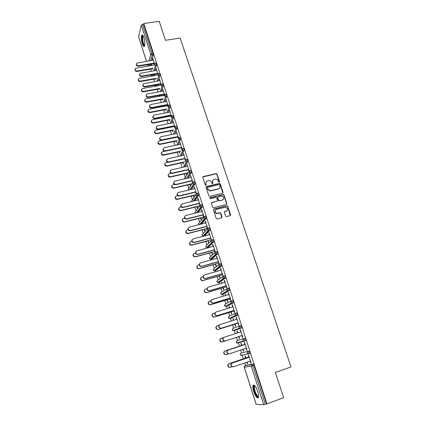 <?xml version="1.0" encoding="UTF-8"?>
<svg xmlns="http://www.w3.org/2000/svg" width="426" height="426" viewBox="0 0 426 426"><rect width="100%" height="100%" fill="white"/><g stroke="black" fill="none" stroke-linecap="round" stroke-linejoin="round"><path stroke-width="0.64" d="M219.193 182.221L219.523 181.609L217.02 174.112L216.227 173.552L203.282 176.545L202.803 177.418L205.279 184.985L205.944 185.369L206.28 184.746L205.96 183.766C205.646 182.349 206.163 181.412 207.505 180.949L209.123 180.635C210.327 180.709 211.158 181.311 211.605 182.429L211.93 183.409L212.595 183.787L212.925 183.175L212.606 182.195C212.286 180.784 212.792 179.852 214.124 179.389L215.716 179.08C216.919 179.149 217.75 179.745 218.208 180.869L218.533 181.843L219.193 182.221M219.331 182.163L216.829 174.378L216.03 173.819L202.803 176.966M206.109 185.294L205.96 183.766M212.744 183.723L212.606 182.195M257.725 391.43C255.738 386.185 254.157 384.215 252.98 385.519C252.602 386.765 252.842 388.768 253.688 391.531C255.648 396.771 257.235 398.747 258.444 397.469C258.816 396.223 258.577 394.21 257.725 391.43M143.866 37.637C143.03 35.23 142.311 34.442 141.709 35.267C141.075 37.216 141.283 40.081 142.327 43.862C143.163 46.28 143.887 47.078 144.494 46.248C145.128 44.315 144.915 41.444 143.866 37.637M225.551 216.057L226.51 216.6L230.115 215.673L230.583 214.763L227.734 206.216L227.042 205.657L213.895 208.91L213.41 209.821L216.232 218.447L217.196 218.996L221.595 217.862L222.074 216.946L220.86 213.261L220.189 212.702L216.935 213.309C214.672 212.095 214.507 210.785 216.44 209.368L225.642 207.19C227.947 208.357 228.144 209.661 226.217 211.11L224.806 211.466L224.332 212.377L225.551 216.057M143.807 23.531L159.207 21.3L165.496 40.305L180.102 38.036L291.038 366.935L275.34 372.457L283.684 397.692L266.932 403.853L143.807 23.531L143.653 24.17L142.518 24.335L151.975 53.596L153.115 53.41L143.653 24.17M222.638 193.244L223.112 192.36L220.311 183.963L219.544 183.404L206.541 186.476L206.056 187.36L208.831 195.838L209.555 196.402L222.638 193.244M224.007 195.039L226.829 203.511L226.36 204.411L213.474 207.638L212.515 207.089L211.317 203.426L211.797 202.52L217.042 201.221L217.516 200.326L216.722 197.914L216.003 197.35L210.146 198.718L209.986 197.696L223.277 194.48L224.007 195.039L223.799 195.284L226.621 203.745L226.829 203.511M146.453 61.301L138.636 36.844L141.31 25.123L142.518 24.335M266.932 403.853L263.705 404.7L256.17 404.327M245.541 365.476L244.737 362.973M243.395 358.783L242.202 355.055M241.526 352.936L240.61 350.076M239.364 346.194L238.193 342.541M237.548 340.518L236.521 337.312M235.344 333.649L234.359 330.571M234.353 330.549L234.225 330.15M233.597 328.185L232.553 324.926M231.302 321.034L230.445 318.36M230.429 318.302L230.29 317.876M229.678 315.964L228.618 312.663M227.303 308.546L226.573 306.262M226.541 306.172L226.398 305.724M225.796 303.85L224.726 300.506M223.336 296.171L222.729 294.275M222.691 294.148L222.542 293.684M221.951 291.847L220.87 288.466M219.411 283.918L218.927 282.401M218.873 282.236L218.724 281.767M218.144 279.957L217.047 276.538M215.524 271.777L215.157 270.632M215.093 270.435L214.944 269.967M214.369 268.178L213.261 264.716M211.669 259.748L211.418 258.971M211.344 258.742L211.195 258.278M210.63 256.505L209.507 253.007M207.851 247.836L207.718 247.415M207.632 247.155L207.489 246.702M206.924 244.934L205.79 241.404M203.953 235.669L203.814 235.243M203.25 233.475L202.105 229.902M200.305 224.289L200.183 223.89M199.613 222.111L198.457 218.506M196.003 210.854L194.836 207.212M192.43 199.693L191.253 196.024M189.022 189.064L188.92 188.75M188.883 188.633L187.696 184.927M185.518 178.127L185.385 177.717M185.374 177.674L184.176 173.936M182.046 167.29L180.683 163.036M178.553 156.379L177.221 152.236M174.964 145.186L173.792 141.528M171.55 134.531L170.395 130.915M169.308 127.523L169.207 127.209M168.1 123.758L167.024 120.393M165.938 117.017L165.778 116.516M164.676 113.076L163.68 109.961M162.599 106.596L162.482 106.218M161.284 102.485L160.368 99.62M157.924 91.989L157.082 89.369M154.59 81.584L153.829 79.204M151.283 71.27L150.596 69.124M153.009 58.969L152.716 59.017L152.859 58.516L154.473 63.517M152.854 68.575L152.764 68.304M151.837 65.412L151.4 64.049M151.187 64.31L151.555 65.46M152.625 68.783L152.71 69.055M152.716 59.017L153.099 60.204M154.047 63.139L154.233 63.714M242.181 352.717L249.045 351.109L249.828 352.27L249.961 353.484L249.189 353.745M248.757 353.841L247.943 354.017M246.185 365.252L253.246 364.097L254.04 365.29L252.815 365.71L265.276 404.29M266.511 403.837L254.04 365.29M153.115 53.41L153.264 54.981L151.693 60.439M150.618 64.182L150.186 65.689M242.767 349.357L243.331 351.104L243.635 351.029L243.07 349.261M241.824 345.401L241.18 343.393L240.876 343.478L241.521 345.481M244.859 344.586L244.194 342.531L244.508 342.445L247.021 350.215L246.702 350.294L247.011 350.188M246.047 348.271L246.702 350.294M239.556 325.906L238.81 327.493L239.396 328.233L240.44 328.238L240.307 326.992L239.556 325.906L240.77 325.523L241.521 326.604L241.558 327.961L233.858 330.736L241.558 327.961M234.923 330.342L234.625 330.001M234.699 324.245L235.333 326.22L235.626 326.108L234.992 324.127M233.752 320.267L233.219 318.611L232.931 318.739L233.453 320.357M236.712 319.335L236.073 317.365L236.371 317.232L238.832 324.857L238.528 324.974L237.873 322.945M231.488 300.772L232.649 300.421L233.373 301.438L233.507 302.71L227.207 306.07M226.866 299.861L227.489 301.8L227.766 301.651L227.143 299.707M225.769 295.442L225.402 294.291L225.13 294.457L225.476 295.532M228.714 294.558L228.107 292.667L228.389 292.497L230.801 299.979L230.514 300.138L229.859 298.104M223.559 276.123L224.683 275.798L225.386 276.746L225.514 278.05L219.528 282.225M219.177 275.926L219.789 277.832L220.05 277.64L219.438 275.734M217.942 271.085L217.729 270.419L217.649 271.17M220.87 270.249L220.29 268.439L220.556 268.231L222.926 275.569L222.654 275.766L221.994 273.726M215.78 251.936L216.871 251.633L217.548 252.517L217.67 253.859L211.994 258.816M211.626 252.426L212.228 254.301L212.473 254.077L211.871 252.197M210.258 247.181L209.965 247.261M213.176 246.393L212.617 244.652L212.867 244.412L215.194 251.617L214.938 251.846L214.278 249.806M208.144 228.198L209.203 227.921L209.853 228.741L209.975 230.115L204.592 235.823M204.214 229.353L204.805 231.196L205.039 230.935L204.443 229.092M205.62 222.974L205.082 221.307L205.321 221.03L207.6 228.102L207.361 228.373L206.701 226.323M200.651 204.901L201.674 204.65L202.302 205.407L202.419 206.818L198.111 212.377M196.934 206.695L197.515 208.506M197.733 208.213L197.153 206.402M198.202 199.986L197.685 198.388L197.909 198.079L200.034 205.183M199.261 203.271L199.916 205.3M193.292 182.03L194.283 181.801L194.89 182.498L195.007 183.941L191.428 189.384M189.783 184.442L190.353 186.221M190.56 185.896L189.991 184.117M190.917 177.408L190.635 175.539L192.786 182.206M191.961 180.64L192.536 182.424M186.061 159.58L187.025 159.367L187.61 160.011L187.728 161.486L184.692 166.864M182.759 162.578L183.286 164.228M183.484 163.872L182.951 162.221M183.766 155.24L183.489 153.403L185.539 159.75M184.788 158.413L185.289 159.958M178.957 137.523L179.9 137.332L180.464 137.923L180.581 139.435L177.967 144.787M175.858 141.097L176.284 142.422M176.465 142.039L176.039 140.713M176.737 133.466L176.47 131.661L178.419 137.694M177.743 136.581L178.169 137.896M171.966 115.856L172.913 115.67L173.446 116.229L173.568 117.757L171.289 123.119M167.828 116.112L167.988 116.612M169.074 119.988L169.399 121M169.569 120.585L169.244 119.573M168.275 116.559L168.116 116.058M169.836 112.075L169.58 110.302L171.63 116.665M170.826 115.137L171.177 116.229M165.096 94.561L166.044 94.391L166.55 94.918L166.683 96.462L164.676 101.846M163.227 105.754L162.908 106.138M161.06 95.035L161.332 95.887M162.407 99.242L162.636 99.95M162.796 99.508L162.567 98.8M161.614 95.834L161.342 94.982M163.057 91.057L162.807 89.316L164.75 95.339M164.026 94.066L164.308 94.945M158.35 73.645L159.297 73.48L159.771 73.986L159.915 75.54L158.142 80.961M156.896 84.779L156.385 85.812M154.414 74.316L154.787 75.514M155.857 78.847L155.991 79.263M157.322 75.077L138.801 78.448C137.88 79.944 138.413 80.834 140.394 81.11L140.266 81.579L156.14 78.799L156.007 78.384M155.069 75.466L154.686 74.273L154.409 74.337M156.39 70.402L156.145 68.692L157.806 73.836M157.343 73.357L157.561 74.033M155.016 63.32L155.969 63.16L156.433 63.65L156.576 65.215L154.91 70.652M153.754 74.433L153.333 75.769M159.707 80.684L159.462 78.959L161.172 84.252M160.671 83.666L160.921 84.444M157.716 84.63L158.046 85.658M159.122 89.002L159.297 89.561M159.452 89.109L159.271 88.549M158.328 85.605L157.998 84.582M161.71 84.06L162.657 83.89L163.147 84.407L163.28 85.956L161.401 91.356M160.054 95.216L159.628 95.935M166.433 101.516L166.177 99.764L168.174 105.957M167.413 104.551L167.727 105.541M164.431 105.526L164.649 106.207M165.73 109.567L166.002 110.43M166.167 110.004L165.89 109.141M164.931 106.149L164.713 105.472M168.52 105.163L169.463 104.982L169.979 105.526L170.107 107.064L167.977 112.432M173.27 122.72L173.009 120.936L174.91 126.815M174.271 125.808L174.66 127.017M171.263 126.794L171.364 127.108M172.45 130.494L172.828 131.661M173.004 131.267L172.626 130.095M171.646 127.054L171.545 126.735M175.448 126.639L176.391 126.453L176.939 127.028L177.056 128.546L174.623 133.902M180.235 144.302L179.964 142.486L181.961 148.674M181.252 147.449L181.71 148.876M179.293 151.789L179.772 153.275M179.958 152.907L179.479 151.422M182.498 148.504L183.446 148.301L184.021 148.914L184.138 150.41L181.327 155.772M187.323 166.273L187.046 164.42L189.144 170.927M188.356 169.479L188.894 171.14M186.253 173.462L186.822 175.224M187.025 174.884L186.455 173.121M189.661 170.751L190.64 170.533L191.231 171.204L191.349 172.663L188.063 178.068M194.544 188.643L194.256 186.758L196.461 193.59M195.593 191.908L196.21 193.809M193.34 195.518L193.915 197.313M194.134 197.004L193.553 195.209M196.95 193.415L197.962 193.17L198.58 193.899L198.697 195.326L194.783 200.816M201.892 211.424L201.365 209.794L201.599 209.501L203.862 216.509L203.623 216.797L202.962 214.747M200.555 217.974L201.141 219.8L201.37 219.523L200.784 217.697M204.379 216.493L205.417 216.232L206.062 217.02L206.179 218.41L201.402 224.06M209.379 234.63L208.831 232.926L209.075 232.665L211.381 239.806L211.131 240.056L210.471 238.012M207.904 240.839L208.5 242.692L208.74 242.453L208.144 240.594M211.946 240.008L213.016 239.721L213.682 240.573L213.804 241.931L208.277 247.266M217.004 258.262L216.435 256.489L216.69 256.266L219.039 263.54L218.778 263.753L218.117 261.708M215.38 264.12L215.987 266.01L216.243 265.803L215.636 263.912M214.081 259.077L213.943 258.651L213.788 259.162M219.651 263.971L220.759 263.657L221.445 264.573L221.573 265.899L215.742 270.467M224.774 282.347L224.177 280.494L224.454 280.308L226.845 287.72L226.568 287.896L225.908 285.857M223 287.838L223.618 289.76L223.89 289.589L223.272 287.662M221.839 283.205L221.547 282.3L221.541 283.295M227.505 288.386L228.65 288.051L229.364 289.03L229.492 290.324L223.352 294.094M232.692 306.885L232.069 304.957L232.362 304.808L234.801 312.359L234.502 312.498L233.847 310.463M230.764 311.997L231.393 313.951L231.675 313.818L231.046 311.859M229.742 307.796L229.289 306.395L229.012 306.539L229.444 307.886M235.509 313.28L236.691 312.908L237.431 313.962L237.468 315.325L231.094 318.158M240.765 331.897L240.115 329.889L240.424 329.777L242.905 337.477L242.596 337.573L242.905 337.472M223.506 337.546L221.264 338.271C219.795 339.202 219.672 340.331 220.897 341.668L222.404 341.897L241.941 335.55L242.596 337.573M238.672 336.615L239.311 338.606L239.614 338.51L238.97 336.513L222.127 341.987L220.625 341.758C219.406 340.427 219.528 339.293 220.993 338.366L221.185 338.297M237.793 332.855L237.181 330.943L236.888 331.05L237.495 332.951M236.345 341.354L236.265 342.248L236.856 342.935L236.318 342.232L237.042 340.683L244.886 338.255L245.653 339.373L245.786 340.608L244.465 341.114L243.48 340.986L244.465 341.114M238.986 342.674L238.64 342.413M248.992 357.398L248.315 355.3L248.64 355.231L251.17 363.08L250.845 363.138L251.154 363.032M250.19 361.115L250.845 363.138M246.904 362.233L247.384 363.724L247.698 363.671L247.202 362.132M245.871 357.989L245.222 355.96L244.913 356.024L245.562 358.048M155.996 69.182L156.289 69.134M159.308 79.433L159.596 79.385M162.641 89.779L162.934 89.726M166.007 100.211L166.305 100.158M169.404 110.739L169.697 110.68M172.834 121.357L173.126 121.298M176.289 132.065L176.582 132.007M179.772 142.875L180.07 142.811M183.292 153.781L183.59 153.711M186.844 164.782L187.142 164.713M190.427 175.885L190.726 175.816M194.038 187.083L194.341 187.014M197.685 198.388L197.989 198.314M201.365 209.794L201.668 209.72M205.082 221.307L205.385 221.232M208.831 232.926L209.134 232.846M209.954 247.218L210.247 247.139M212.617 244.652L212.92 244.572M213.692 258.864L213.99 258.784M216.435 256.489L216.738 256.404M217.473 270.622L217.766 270.537M220.29 268.439L220.593 268.348M221.28 282.481L221.579 282.395M224.177 280.494L224.486 280.404M225.13 294.457L225.423 294.366M228.107 292.667L228.416 292.577M229.012 306.539L229.305 306.448M232.069 304.957L232.378 304.862M232.931 318.739L233.23 318.643M236.073 317.365L236.382 317.263M236.888 331.05L237.186 330.954M240.115 329.889L240.424 329.788M239.311 338.606L239.614 338.505M243.331 351.104L243.629 351.008M247.384 363.724L247.682 363.623M212.792 180.336L212.414 182.456M206.141 181.929L205.779 184.021M222.883 193.132L220.109 184.218L219.347 183.659L206.067 186.876M219.582 184.98L218.916 184.602L207.659 187.291L207.318 187.909L207.659 188.947L210.034 190.752L218.41 188.835C219.741 188.361 220.247 187.424 219.922 186.013L219.582 184.98M207.313 187.61L207.318 187.909M219.491 188.207L218.213 189.085L209.848 191.002L207.473 189.197L207.137 188.164M226.584 204.31L226.621 203.745M217.287 201.104L211.344 202.882M223.799 195.284L222.857 194.741L209.645 197.999M222.447 199.885C224.39 198.399 224.167 197.105 221.776 195.992L218.197 196.775L217.723 197.669L218.517 200.076L219.47 200.625L222.244 200.124L223.283 199.427M217.75 197.131L217.723 197.669M222.244 200.124L219.028 200.88L218.32 200.316L217.526 197.909M226.344 211.216L224.385 211.791M226.217 211.11L226.994 210.694M215.402 210.071C214.443 211.663 214.89 212.814 216.738 213.532L217.723 213.266M221.813 217.766L220.657 213.485L219.986 212.925L217.526 213.49M230.317 215.588L227.527 206.445L226.834 205.886L213.447 209.257M153.898 65.066L135.543 68.346C134.722 69.821 135.271 70.689 137.193 70.94L137.076 71.419C135.505 71.35 134.84 70.636 135.074 69.278M137.193 70.94L152.945 68.272M137.076 71.419L152.801 68.751M153.392 60.157L136.831 63.096C135.995 64.592 136.554 65.471 138.509 65.726L138.386 66.222C136.789 66.147 136.112 65.423 136.357 64.044M154.191 63.586L138.386 66.222M154.34 63.091L138.509 65.726M144.707 45.635C144.185 45.965 143.61 45.209 142.987 43.361C141.922 39.229 141.863 36.652 142.811 35.624L143.014 35.662M143.184 35.954L142.891 36.226C142.38 37.786 142.545 40.081 143.381 43.111C143.855 44.538 144.318 45.273 144.771 45.305M142.438 35.001L142.279 35.22C141.645 37.153 141.847 40.001 142.886 43.756L144.377 46.423M258.609 396.595C258.273 397.154 257.73 397.016 256.99 396.175C254.775 393.768 252.804 386.062 254.301 385.658L254.785 385.679M254.982 385.903L254.492 386.355C254.2 389.263 255.142 392.373 257.315 395.679L258.625 396.297M253.811 384.976L253.598 385.344C252.725 387.229 254.918 394.508 257.091 396.904L258.289 397.772M140.266 81.579C138.684 81.515 138.019 80.791 138.269 79.412M140.394 81.11L156.289 78.336M160.852 85.157L142.092 88.635C141.07 90.152 141.581 91.063 143.621 91.372L143.487 91.824C141.89 91.76 141.224 91.031 141.491 89.625M143.621 91.372L159.67 88.475M143.487 91.824L159.404 88.949M164.431 95.317L145.42 98.912C144.292 100.44 144.771 101.377 146.874 101.723L146.741 102.16C145.122 102.102 144.451 101.356 144.739 99.929M146.874 101.723L163.089 98.704M146.741 102.16L162.695 99.189M167.753 105.616L148.786 109.285C147.534 110.813 147.992 111.777 150.16 112.166L150.016 112.592C148.376 112.528 147.71 111.772 148.019 110.323M150.16 112.166L166.55 109.019M150.016 112.592L166.012 109.514M171.103 116L152.189 119.749C150.815 121.277 151.241 122.262 153.472 122.693L153.323 123.109C151.661 123.045 150.996 122.273 151.326 120.803M153.472 122.693L170.059 119.413M153.323 123.109L169.362 119.93M156.683 70.349L140.143 73.341C139.211 74.854 139.755 75.753 141.762 76.041L141.634 76.52C140.026 76.451 139.345 75.716 139.606 74.316M157.482 73.789L141.634 76.52M157.636 73.309L141.762 76.041M160 80.631L143.498 83.672C142.46 85.2 142.976 86.127 145.048 86.446L144.915 86.915C143.285 86.845 142.609 86.1 142.88 84.678M160.804 84.082L144.915 86.915M160.964 83.613L145.048 86.446M163.35 90.999L146.885 94.093C145.735 95.637 146.23 96.585 148.365 96.942L148.221 97.394C146.576 97.33 145.9 96.569 146.193 95.126M164.154 94.465L148.221 97.394M164.319 94.008L148.365 96.942M166.726 101.463L150.314 104.61C149.041 106.159 149.505 107.134 151.709 107.533L151.56 107.97C149.893 107.906 149.217 107.134 149.531 105.664M167.535 104.94L151.56 107.97M167.706 104.498L151.709 107.533M170.128 112.017L153.775 115.222C152.38 116.772 152.812 117.773 155.08 118.215L154.926 118.641C153.238 118.572 152.561 117.789 152.897 116.293M170.943 115.505L154.926 118.641M171.119 115.079L155.08 118.215M174.484 126.479L155.628 130.303C154.121 131.831 154.516 132.832 156.811 133.322L156.656 133.716C154.973 133.652 154.308 132.869 154.665 131.368M156.811 133.322L173.611 129.898M156.656 133.716L172.738 130.436M173.568 122.661L157.279 125.936C155.746 127.48 156.15 128.498 158.483 128.993L158.323 129.408C156.614 129.334 155.937 128.54 156.299 127.017M174.383 126.165L158.323 129.408M174.564 125.75L158.483 128.993M177.892 137.05L159.1 140.963C157.46 142.47 157.817 143.498 160.181 144.036L160.022 144.419C158.312 144.355 157.652 143.557 158.035 142.028M160.181 144.036L177.216 140.463M160.022 144.419L176.14 141.038M177.035 133.402L160.815 136.751C159.148 138.28 159.516 139.318 161.917 139.872L161.752 140.266C160.011 140.191 159.34 139.382 159.734 137.832M177.855 136.916L161.752 140.266M178.041 136.522L161.917 139.872M165.24 151.155L162.599 151.72C160.836 153.184 161.15 154.228 163.536 154.862L163.371 155.229C161.662 155.123 161.017 154.308 161.438 152.78M163.584 154.851L180.874 151.118M163.419 155.218L179.58 151.725M180.533 144.244L164.377 147.668C162.588 149.148 162.908 150.208 165.336 150.852L165.166 151.235C163.424 151.124 162.769 150.293 163.201 148.743M181.354 147.769L165.208 151.225M181.545 147.385L165.384 150.847M168.845 161.981L166.023 162.604C164.271 164.01 164.542 165.07 166.848 165.789L166.678 166.14C165.006 165.948 164.404 165.112 164.878 163.621M167.013 165.762L184.596 161.859M166.843 166.113L183.047 162.514M184.064 155.176L167.865 158.712C166.087 160.133 166.369 161.214 168.707 161.944L168.531 162.311C166.832 162.114 166.22 161.257 166.704 159.75M184.884 158.717L168.701 162.285M185.086 158.35L168.877 161.917M170.933 173.254L169.473 173.584C167.737 174.932 167.972 176.007 170.187 176.806L170.011 177.147C168.382 176.87 167.823 176.007 168.345 174.559M170.475 176.769L188.34 172.69M170.299 177.104L186.545 173.393M187.621 166.209L171.385 169.857C169.623 171.225 169.862 172.317 172.115 173.132L171.928 173.483C170.272 173.196 169.708 172.317 170.24 170.847M188.452 169.761L172.221 173.441M188.654 169.41L172.408 173.089M174.239 184.362L172.956 184.66C171.236 185.96 171.438 187.046 173.558 187.919L173.968 187.877L173.377 188.244C171.79 187.882 171.279 186.998 171.854 185.587M173.968 187.877L192.115 183.617M173.781 188.196L190.071 184.373M191.215 177.338L174.937 181.103C173.185 182.419 173.393 183.521 175.549 184.415L175.965 184.367L175.363 184.746C173.749 184.378 173.228 183.478 173.813 182.046M192.046 180.906L175.773 184.703M192.259 180.571L175.965 184.367M177.626 195.561L176.47 195.838C174.766 197.089 174.932 198.181 176.966 199.123L177.493 199.08L176.779 199.432C175.235 198.995 174.772 198.09 175.395 196.716M177.493 199.08L195.965 194.629M177.301 199.384L193.633 195.449M194.842 188.574L178.521 192.456C176.79 193.718 176.96 194.831 179.026 195.79L179.559 195.747L178.829 196.109C177.259 195.662 176.79 194.741 177.424 193.345M218.932 188.766L218.314 188.952M195.672 192.153L179.362 196.061M195.896 191.833L179.559 195.747M181.082 206.855L180.017 207.116C178.334 208.319 178.467 209.422 180.411 210.423L181.045 210.391L180.853 210.678L180.214 210.716C178.712 210.199 178.297 209.278 178.973 207.936M181.045 210.391L199.703 205.769M180.853 210.678L197.222 206.626M198.5 199.911L182.136 203.905C180.427 205.13 180.56 206.248 182.536 207.265L183.185 207.233L182.333 207.569C180.805 207.041 180.384 206.104 181.071 204.746M222.793 199.89L222.324 200.034M218.873 200.848L219.422 200.683M199.336 203.506L182.983 207.531M199.565 203.202L183.185 207.233M184.602 218.245L183.595 218.495C181.934 219.656 182.035 220.769 183.888 221.824L184.634 221.797L183.691 222.095C182.221 221.509 181.854 220.561 182.589 219.257M184.634 221.797L203.601 216.978M184.431 222.074L200.848 217.899M202.196 211.349L185.784 215.465C184.096 216.642 184.197 217.771 186.087 218.847L186.844 218.82L185.88 219.129C184.389 218.527 184.011 217.569 184.756 216.243M203.032 214.954L186.636 219.102M203.266 214.672L186.844 218.82M188.18 229.731L187.211 229.981C185.571 231.105 185.635 232.218 187.408 233.32L188.255 233.315L188.047 233.57L187.2 233.576C185.773 232.915 185.454 231.952 186.242 230.679M188.255 233.315L207.35 228.336M188.047 233.57L204.507 229.279M205.923 222.894L189.469 227.133C187.802 228.272 187.871 229.401 189.676 230.525L190.539 230.519L189.458 230.791C188.004 230.12 187.68 229.135 188.484 227.846M206.764 226.515L190.321 230.785M207.004 226.249L190.539 230.519M191.812 241.318L190.853 241.574C189.235 242.66 189.272 243.778 190.965 244.923L191.913 244.934L190.752 245.163C189.357 244.428 189.085 243.443 189.937 242.202M191.913 244.934L211.051 239.817M191.695 245.174L208.197 240.759M209.683 234.55L193.186 238.911C191.546 240.014 191.583 241.148 193.303 242.314L194.267 242.33L193.084 242.559C191.663 241.814 191.386 240.812 192.254 239.556M210.524 238.182L194.043 242.575M210.774 237.932L194.267 242.33M195.507 253.007L194.533 253.268C192.935 254.327 192.946 255.446 194.565 256.628L195.598 256.665L194.347 256.846C192.978 256.042 192.754 255.036 193.676 253.827M195.598 256.665L214.789 251.399M195.374 256.883L211.919 252.346M213.479 246.308L196.94 250.797C195.321 251.872 195.332 253.007 196.977 254.21L198.026 254.247L196.748 254.439C195.353 253.619 195.129 252.597 196.072 251.367M214.326 249.955L197.797 254.476M214.582 249.721L198.026 254.247M199.261 264.791L198.244 265.073C196.668 266.106 196.658 267.224 198.202 268.439L199.32 268.502L197.978 268.641C196.631 267.762 196.461 266.735 197.462 265.563M199.32 268.502L218.565 263.087M199.091 268.705L215.678 264.04M217.308 258.177L200.726 262.794C199.128 263.843 199.118 264.983 200.689 266.213L201.828 266.277L200.454 266.426C199.086 265.531 198.91 264.487 199.927 263.289M218.16 261.841L201.589 266.49M218.421 261.623L201.828 266.277M203.074 276.682L201.993 276.991C200.438 277.997 200.401 279.121 201.881 280.361L203.08 280.446L201.647 280.548C200.326 279.589 200.209 278.54 201.285 277.401M203.08 280.446L222.372 274.887M202.84 280.633L219.47 275.84M221.179 270.164L204.549 274.908C202.973 275.931 202.936 277.07 204.448 278.332L205.417 278.615L204.203 278.524C202.856 277.55 202.733 276.485 203.83 275.329M222.031 273.838L205.417 278.615M222.303 273.641L205.662 278.423M206.956 288.674L205.774 289.02C204.24 290.005 204.182 291.128 205.604 292.39L206.871 292.508L205.364 292.561C204.059 291.522 203.99 290.452 205.156 289.355M206.871 292.508L226.211 286.794M206.626 292.673L223.299 287.752M225.082 282.257L208.41 287.135C206.855 288.136 206.796 289.281 208.245 290.564L209.533 290.686L207.994 290.74C206.669 289.685 206.599 288.599 207.781 287.481M225.94 285.947L209.278 290.857M226.217 285.766L209.533 290.686M210.907 300.761L209.592 301.155C208.074 302.125 208 303.253 209.363 304.537L210.449 304.83L209.113 304.686C207.829 303.568 207.819 302.476 209.07 301.422M210.7 304.681L230.088 298.812M210.449 304.83L227.159 299.771M229.023 294.467L212.308 299.483C210.769 300.463 210.694 301.608 212.084 302.918L213.442 303.062L211.823 303.072C210.519 301.928 210.503 300.82 211.781 299.75M229.88 298.168L213.181 303.216M230.168 298.008L213.442 303.062M214.949 312.95L213.447 313.414C211.946 314.367 211.855 315.49 213.165 316.795L214.566 316.971L212.909 316.928C211.642 315.719 211.679 314.612 213.032 313.605M214.566 316.971L234.002 310.943M214.305 317.098L231.062 311.907M233.001 306.795L216.243 311.944C214.72 312.913 214.629 314.058 215.966 315.384L217.388 315.56L215.7 315.522C214.406 314.292 214.448 313.163 215.822 312.141M233.863 310.511L217.116 315.698M234.156 310.368L217.388 315.56M219.108 325.224L217.335 325.783C215.854 326.721 215.748 327.855 217.01 329.176L218.197 329.484L216.749 329.282C215.492 327.983 215.588 326.859 217.042 325.906M218.463 329.373L237.953 323.19M218.197 329.484L234.998 324.154M237.021 319.234L220.215 324.527C218.714 325.485 218.602 326.63 219.891 327.977L221.371 328.18L219.619 328.089C218.341 326.769 218.437 325.624 219.912 324.655M237.884 322.967L221.094 328.292M238.182 322.849L221.371 328.18M241.073 331.801L224.23 337.232C222.739 338.18 222.617 339.33 223.858 340.693L225.391 340.922L223.575 340.784C222.335 339.426 222.463 338.276 223.948 337.333L224.151 337.259M241.941 335.544L225.109 341.013M242.25 335.448L225.391 340.922M226.094 354.608L224.539 354.357C223.362 353.01 223.501 351.876 224.949 350.955L225.226 350.88C223.778 351.801 223.639 352.936 224.821 354.288L226.376 354.538L228.277 353.91M244.801 344.416L225.226 350.88M241.824 345.385L224.949 350.955M229.161 353.857L227.58 353.601C226.382 352.227 226.515 351.077 227.99 350.14L228.277 350.065C226.802 350.997 226.669 352.153 227.873 353.532L229.454 353.788L246.356 348.164M227.99 350.14L244.854 344.57M228.277 350.065L245.168 344.485M229.981 367.388L228.501 367.074C227.362 365.71 227.511 364.576 228.943 363.666L229.231 363.612C227.793 364.523 227.649 365.662 228.789 367.026L230.391 367.303L231.989 366.759M248.859 356.977L229.231 363.612M245.861 357.947L228.943 363.666M233.134 366.866L231.627 366.546C230.466 365.157 230.615 364.001 232.069 363.074L232.367 363.016C230.908 363.948 230.759 365.109 231.925 366.498L233.554 366.781L250.504 361.008M232.069 363.074L248.981 357.355M232.367 363.016L249.301 357.292M138.626 36.673L146.501 61.296M147.582 64.688L147.726 65.13L147.865 64.64M148.908 60.897L150.735 54.358L141.31 25.123M147.54 64.693L147.726 65.29L148.786 65.923M153.264 54.981L152.125 55.167L150.735 54.358L151.975 53.596L152.125 55.167L150.57 60.625M263.705 404.7L251.281 366.163L244.311 367.239L256.191 404.402M246.217 365.242L245.035 365.646L244.3 367.207M244.998 365.662L252.022 364.512L252.815 365.71L251.281 366.163L252.022 364.512L253.246 364.097M149.51 64.363L149.079 65.876M156.576 65.215L155.431 65.407L155.288 63.841L154.824 63.352L154.356 63.607L154.036 64.598L155.431 65.407L153.786 70.844M152.636 74.625L152.258 75.876L150.873 74.928M152.22 75.961L153.371 75.684M159.915 75.54L158.765 75.737L157.018 81.158M155.783 84.976L155.474 85.924L156.587 85.722M163.28 85.956L162.136 86.164L160.272 91.563M158.941 95.424L158.722 96.058L159.835 95.85M166.683 96.462L165.528 96.675L163.547 102.059M162.104 105.968L161.992 106.276L163.11 106.063M170.107 107.064L168.952 107.283L166.838 112.656M173.568 117.757L172.408 117.986L170.155 123.343M177.056 128.546L175.895 128.785L173.483 134.137M180.581 139.435L179.415 139.68L176.827 145.026M184.133 150.421L182.967 150.671L180.182 156.022M187.717 161.502L186.545 161.763L183.547 167.125M184.288 178.941L188.697 172.083M191.338 172.69L190.161 172.956L186.913 178.334M187.754 190.257L192.323 183.297M194.986 183.979L193.809 184.256L190.278 189.661M191.38 201.652L195.981 194.602M198.67 195.369L197.494 195.656L193.633 201.099M195.151 213.117L194.9 212.686L195.63 211.344L199.682 206.003M202.393 206.866L201.21 207.164L196.961 212.665M199.112 224.651L198.495 223.938L199.23 222.574L203.426 217.505M206.141 218.469L204.959 218.772L200.252 224.358M202.084 234.758L202.094 235.36L203.021 236.105L202.126 235.285L202.856 233.906L207.217 229.108M209.933 230.184L208.745 230.493L203.559 236.095L204.709 235.791M205.747 246.18L205.758 246.803L206.631 247.549L205.785 246.739L206.519 245.339L211.056 240.807M213.756 242.005L212.563 242.325L207.228 247.554L208.378 247.24M209.448 257.709L209.448 258.358L210.274 259.093L209.48 258.294L210.21 256.878L214.944 252.618M217.617 253.939L216.419 254.269L210.929 259.109L212.084 258.79M213.181 269.339L213.176 270.015L213.958 270.744L213.213 269.956L213.937 268.524L218.889 264.535M221.509 265.984L220.311 266.325L214.661 270.776L215.822 270.446M216.946 281.075L216.935 281.778L217.675 282.502L216.972 281.73L217.702 280.276L222.883 276.57M225.445 278.141L224.241 278.492L218.431 282.544L219.592 282.209M220.753 292.912L220.732 293.647L221.435 294.366L220.769 293.605L221.499 292.135L226.941 288.721M229.417 290.42L228.208 290.777L222.234 294.425L223.4 294.078M224.593 304.862L224.561 305.628L225.232 306.337L224.603 305.596L225.333 304.1L231.052 301.001M233.421 302.811L227.244 306.06M228.469 316.912L228.427 317.721L229.066 318.424L228.474 317.695L229.199 316.183L235.216 313.408M237.468 315.325L231.121 318.153M232.388 329.08L232.33 329.926L232.942 330.624L232.378 329.905L233.102 328.377L239.439 325.954M237.042 340.683L244.886 338.255M244.396 341.135L237.804 343.063L236.856 342.935L243.48 340.986L242.926 340.257L243.672 338.654L244.433 339.772L244.567 341.008L245.786 340.608M242.202 352.712L249.045 351.109M249.849 353.596L248.651 354.001M158.626 74.183L158.153 73.677L157.732 73.895L157.37 74.928L158.765 75.737L158.626 74.183M155.208 85.94L154.175 85.264M161.997 84.609L161.507 84.092L161.14 84.273L160.73 85.349L162.136 86.164L161.997 84.609M158.456 96.074L157.599 95.669M165.394 95.131L164.585 94.742L164.122 95.861L165.528 96.675L165.394 95.131M161.736 106.292L161.188 106.143M168.824 105.749L168.068 105.307L167.54 106.468L168.952 107.283L168.824 105.749M172.285 116.458L171.582 115.963L170.991 117.166L172.408 117.986L172.285 116.458M175.773 127.262L175.129 126.724L174.468 127.96L175.895 128.785L175.773 127.262M179.298 138.168L178.712 137.582L177.983 138.855L179.415 139.68L179.298 138.168M182.85 149.169L182.28 148.552L181.529 149.845L182.903 150.682L182.85 149.169M186.439 160.267L185.858 159.622L185.102 160.937L186.412 161.784L186.439 160.267M190.06 171.47L189.464 170.799L188.713 172.131L189.953 172.988L190.06 171.47M193.713 182.775L193.106 182.072L192.355 183.425L193.526 184.288L193.83 184.218L193.713 182.775M197.398 194.187L196.78 193.457L196.029 194.82L197.137 195.683L197.515 195.614L197.398 194.187M201.115 205.699L200.492 204.938L199.741 206.328L200.784 207.185L201.237 207.111L201.115 205.699M204.874 217.324L204.235 216.53L203.484 217.936L204.464 218.794L204.997 218.714L204.874 217.324M208.66 229.055L208.01 228.235L207.26 229.657L208.186 230.503L208.745 230.493L208.66 229.055M203.431 236.121L203.021 236.105L208.186 230.503L209.975 230.115M212.489 240.892L211.828 240.04L211.078 241.483L211.946 242.319L212.563 242.325L212.489 240.892M207.111 247.575L206.631 247.549L211.946 242.319L213.804 241.931M216.349 252.847L215.673 251.963L214.928 253.422L215.748 254.247L216.419 254.269L216.349 252.847M210.827 259.136L210.274 259.093L215.748 254.247L217.67 253.859M220.247 264.913L219.56 263.998L218.815 265.478L219.587 266.287L220.311 266.325L220.247 264.913M214.576 270.798L213.958 270.744L219.587 266.287L221.573 265.899M224.182 277.092L223.485 276.144L222.734 277.645L223.464 278.444L224.241 278.492L224.182 277.092M218.357 282.566L217.675 282.502L223.464 278.444L225.514 278.05M228.155 289.387L227.447 288.407L226.696 289.925L227.388 290.713L228.208 290.777L228.155 289.387M222.175 294.441L221.435 294.366L227.388 290.713L229.492 290.324M232.165 301.805L231.44 300.788L230.695 302.327L231.35 303.099L232.218 303.179L232.165 301.805M226.03 306.427L225.232 306.337L231.35 303.099L233.507 302.71M236.217 314.34L235.477 313.286L234.731 314.851L235.349 315.607L236.26 315.703L236.217 314.34M229.923 318.526L229.066 318.424L235.349 315.607L237.559 315.219M241.654 327.85L240.344 328.35L239.396 328.233L232.942 330.624L233.858 330.736M248.603 352.68L247.825 351.519L247.08 353.149L247.612 353.862L248.63 354.011L248.603 352.68M240.339 353.74L240.243 354.688L240.807 355.369L240.296 354.677L241.02 353.106M249.961 353.484L240.807 355.369L241.792 355.508M203.106 176.811L203.282 176.545M215.891 173.84L216.083 173.574M216.829 174.378L217.02 174.112M222.404 341.897L222.127 341.987M244.375 366.243L244.258 367.239L256.127 404.38M147.726 65.29L148.44 65.982M153.339 75.753L152.231 75.945L150.91 75.248M156.566 85.78L155.453 85.983L154.121 85.285M159.814 95.898L158.701 96.106L157.498 95.69M163.094 106.101L161.033 106.17M180.123 156.038L182.903 150.682L184.138 150.41M183.409 167.157L186.412 161.784L187.728 161.486M186.695 178.387L189.953 172.988L191.349 172.663M189.975 189.73L193.526 184.288L195.007 183.941M191.29 201.083L191.327 201.663M193.239 201.194L197.137 195.683L198.697 195.326M194.858 212.207L195.081 213.133M196.477 212.787L200.784 207.185L202.419 206.818M198.452 223.432L199.059 224.662M199.661 224.507L204.464 218.794L206.179 218.41M216.03 173.819L216.227 173.552M143.147 35.885L142.811 35.624M143.29 36.167L142.891 36.226M254.828 385.94L254.301 385.658M255.153 386.116L254.492 386.355M163.371 155.229L163.536 154.862M165.336 150.852L165.166 151.235M166.678 166.14L166.848 165.789M168.707 161.944L168.531 162.311M170.011 177.147L170.187 176.806M172.115 173.132L171.928 173.483M173.377 188.244L173.558 187.919M175.549 184.415L175.363 184.746M176.779 199.432L176.966 199.123M179.026 195.79L178.829 196.109M180.214 210.716L180.411 210.423M182.536 207.265L182.333 207.569M183.691 222.095L183.888 221.824M186.087 218.847L185.88 219.129M189.676 230.525L189.458 230.791M215.966 315.384L215.7 315.522M219.891 327.977L219.619 328.089M220.625 341.758L220.897 341.668M223.858 340.693L223.575 340.784M224.539 354.357L224.821 354.288M227.873 353.532L227.58 353.601M228.501 367.074L228.789 367.026M231.925 366.498L231.627 366.546"/></g></svg>
